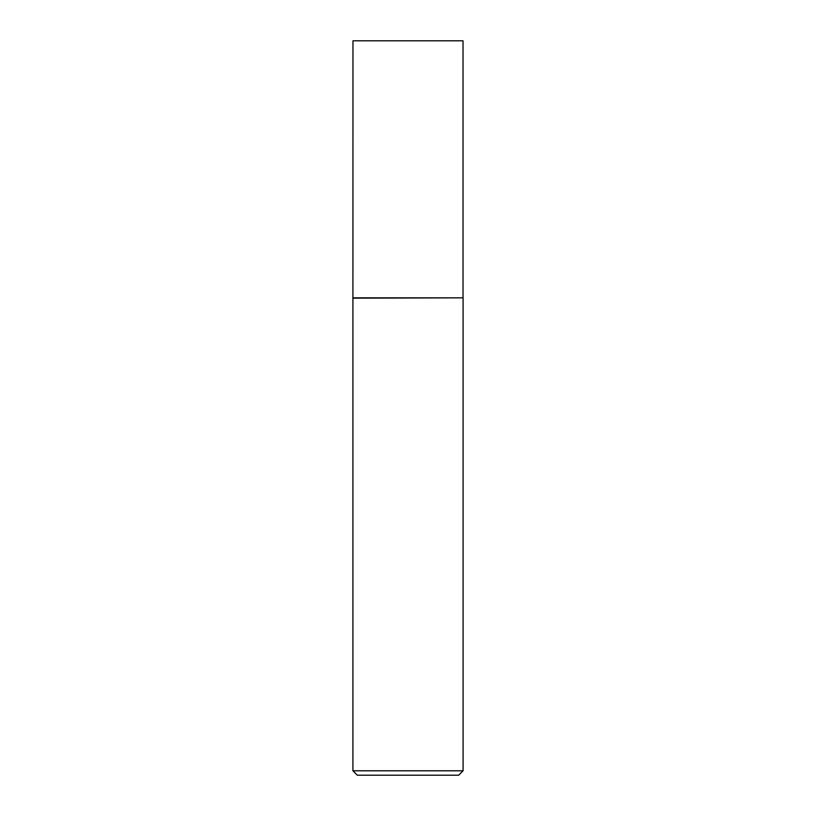 <?xml version="1.0" encoding="UTF-8"?>
<svg xmlns="http://www.w3.org/2000/svg" width="816" height="816" viewBox="0 0 816 816"><rect width="100%" height="100%" fill="white"/><g stroke="black" fill="none" stroke-linecap="round" stroke-linejoin="round"><path stroke-width="1.22" d="M352.971 297.84L463.029 297.84L463.029 40.8L352.971 40.8L352.92 298.156L463.029 297.84M463.08 770.794L458.674 775.2L357.326 775.2L352.92 770.794L463.08 770.794L463.08 298.156M352.92 770.794L352.92 298.156"/></g></svg>
